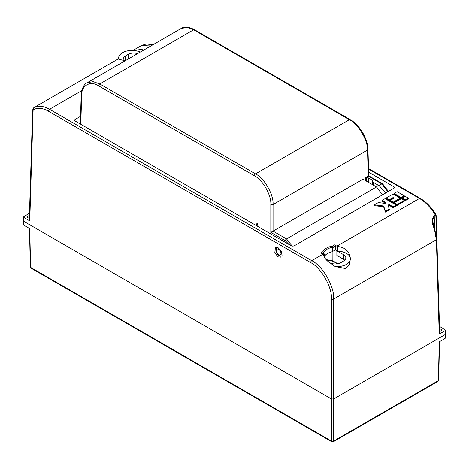 <?xml version="1.0" encoding="UTF-8"?>
<svg xmlns="http://www.w3.org/2000/svg" width="469" height="469" viewBox="0 0 469 469"><rect width="100%" height="100%" fill="white"/><g stroke="black" fill="none" stroke-linecap="round" stroke-linejoin="round"><path stroke-width="0.7" d="M23.913 220.131L23.45 220.782L23.913 221.421L331.436 398.967L333.664 398.967L445.087 334.637L445.55 334.004L445.087 333.353M29.465 228.45L30.333 267.013A0.944 0.545 -1.7 0 0 30.333 267.025L30.333 267.013A0.944 0.539 -1.3 0 0 30.608 267.383L331.436 441.065A1.577 0.926 0 0 0 333.664 441.065L438.392 380.605A0.944 0.539 1.3 0 0 438.667 380.236A0.944 0.545 -178.3 0 1 438.392 380.617L439.265 341.825L445.028 338.501L445.087 334.637L444.97 330.78L439.236 334.092L436.381 239.718L434.323 228.702C431.814 223.654 431.732 219.252 434.065 215.506L435.22 214.837C430.776 207.527 425.524 202.069 419.474 198.469L368.558 169.075M33.768 107.712A0.944 0.545 -120 0 1 33.78 107.706L32.842 109.488A0.944 0.545 -178.3 0 0 33.117 109.887L33.78 107.706L34.935 107.043A0.944 0.545 -120 0 0 34.929 107.043A0.944 0.545 -120 0 0 34.935 107.043L33.78 107.706C38.224 105.367 43.476 105.888 49.526 109.271L311.75 260.664C322.672 265.847 334.614 286.747 333.664 299.023L333.664 398.967L331.436 398.967L331.436 299.023C332.345 287.356 321.013 267.494 310.636 262.576L48.413 111.182C42.486 107.876 37.391 107.448 33.117 109.887L29.764 220.87L24.03 217.557L23.913 221.421L23.972 225.278L29.735 228.608L30.608 267.383L31.065 268.168L30.333 267.025A0.944 0.545 -1.7 0 0 30.608 267.394M23.972 225.278L23.509 224.645L23.45 220.793M445.55 334.016L445.491 337.862L445.028 338.501M439.535 341.672L438.667 380.236A0.944 0.545 -178.3 0 1 438.667 380.248L438.392 380.617M140.266 52.071A13.396 7.733 0 0 0 133.853 50.494L141.486 49.356L143.573 50.16M335.147 266.515A13.396 7.733 0 0 0 350.402 258.812L349.335 264.979L345.759 268.579L335.147 266.515L327.514 261.028C325.076 258.747 323.762 256.561 323.569 254.468A31.517 18.197 -120 0 0 323.047 254.139L320.808 252.85L322.842 251.677A0.944 0.745 26.4 0 1 323.739 252.486L324.736 255.98A12.599 7.275 0 0 1 332.029 251.771L335.353 249.924L335.294 246.014L333.26 247.192L332.386 251.636M278.181 247.79L275.409 247.526L274.793 252.885L278.047 256.871L280.825 257.135L281.435 251.777L278.181 247.79M29.565 217.962A1.894 1.09 180 0 1 27.7 217.686A1.894 1.09 180 0 1 27.143 216.918A1.894 1.09 180 0 1 29.623 215.881M439.377 329.097A1.894 1.09 180 0 1 441.3 329.361A1.894 1.09 180 0 1 441.857 330.135A1.894 1.09 180 0 1 439.435 331.184M328.464 261.901L329.707 262.622A7.879 4.549 180 0 0 340.852 262.622L343.525 261.075A7.879 4.549 180 0 0 345.835 257.862A7.879 4.549 180 0 0 343.525 254.644L337.44 251.126L337.404 246.483A31.517 18.197 -120 0 0 336.865 246.166L334.626 244.871A0.944 0.545 60 0 1 335.294 246.014M344.738 260.178A7.879 4.549 180 0 0 343.525 259.275L336.865 255.429L336.865 250.798L335.353 249.924M324.056 256.443L324.736 255.98M324.501 256.185L323.51 252.82L322.133 253.612M332.029 251.771L332.849 247.227A0.944 0.381 10.4 0 0 333.26 247.192A0.944 0.545 60 0 0 332.591 246.043L332.849 247.227A13.279 7.668 0 0 0 323.739 252.486A0.944 0.657 164.8 0 1 323.51 252.82A0.944 0.545 60 0 0 322.842 251.677A14.217 8.208 180 0 1 332.591 246.043L334.626 244.871M152.595 44.948L141.603 45.452L132.973 50.435M125.182 60.777L118.727 59.223L118.598 58.103A13.396 7.733 0 0 0 118.727 59.223M128.148 59.065L128.148 54.386L125.475 55.928L125.475 60.607M128.148 54.386A7.879 4.549 180 0 1 137.564 53.63M123.529 60.513A7.879 4.549 180 0 1 123.165 59.147A7.879 4.549 180 0 1 125.475 55.928M337.404 246.483L337.416 246.477C344.862 247.198 349.147 250.968 350.273 257.786A13.396 7.733 0 0 0 337.44 251.126L337.416 246.477M401.224 198.328L404.272 196.564L404.272 195.796L397.155 191.686L394.107 193.445L394.107 194.219L401.224 198.328L401.224 197.555L404.272 195.796M382.012 200.433L386.075 202.778L385.061 203.364L378.284 202.585L374.285 204.889L374.285 205.662L383.601 206.741L385.465 212.117L389.463 209.813L388.109 205.123L389.123 204.537L389.123 205.311L393.192 207.656L396.241 205.897L396.241 205.123L385.061 198.668L382.012 200.433L382.012 201.201L385.407 203.165M388.332 205.768L389.123 205.311M394.042 188.18L394.083 186.873L368.652 172.193M394.083 186.873L394.546 187.53L394.083 188.157L293.887 246.008L291.659 246.008L74.917 120.873L74.454 120.246L74.917 119.583L74.958 120.896M80.551 116.335L74.917 119.583M405.292 200.673L408.341 198.915L408.341 198.141L405.292 196.382L402.238 198.141L402.238 198.915L405.292 200.673L405.292 199.9L408.341 198.141M397.261 205.311L404.272 201.26L404.272 200.492L401.224 198.727L394.206 202.778L394.206 203.552L397.261 205.311L397.261 204.537L404.272 200.492M386.075 198.082L389.123 199.841L393.092 197.555L394.107 198.141L390.144 200.433L390.144 201.201L393.192 202.966L400.209 198.915L400.209 198.141L393.092 194.031L386.075 198.082L386.075 198.856L389.123 200.615L393.092 198.328L393.438 198.528M437.935 381.391L333.342 441.775A1.577 1.577 0 0 1 331.765 441.775A1.577 0.909 -60 0 1 331.436 441.065L331.436 398.967L23.913 221.421L23.45 220.758L23.567 216.901L29.494 213.119M439.506 326.336L445.433 330.117L445.55 333.981L445.087 334.637L333.664 398.967L333.664 441.065A1.577 0.909 -120 0 1 333.342 441.775M445.433 330.117L444.97 330.78M336.865 246.166L419.474 198.469A1.577 0.909 -60 0 1 420.265 198.393C426.35 202.016 431.574 207.462 435.936 214.738L436.158 215.57A0.944 0.545 178.3 0 1 435.883 215.969L435.42 215.488A0.944 0.545 60 0 0 435.22 214.837L435.883 215.195M24.03 217.557L23.567 216.901M29.764 220.87L29.764 220.102M29.764 213.735L29.764 212.961M439.236 326.178L439.236 326.952M439.236 333.318L439.236 334.092M435.42 215.488L434.265 216.156L432.676 220.213C433.168 223.819 433.813 226.533 434.611 228.368L434.323 228.702M402.238 198.141L405.292 199.9M374.285 204.889L383.601 205.967L385.465 211.349L389.463 209.039M385.465 211.349L385.465 212.117M389.123 204.537L393.192 206.888L393.192 207.656M393.192 206.888L396.241 205.123M383.601 205.967L383.601 206.741M394.206 202.778L397.261 204.537M394.107 193.445L401.224 197.555M389.123 199.841L389.123 200.615M393.092 197.555L393.092 198.328M390.144 200.433L393.192 202.192L393.192 202.966M393.192 202.192L400.209 198.141M326.125 259.586L332.867 260.858L337.809 263.713M350.402 258.812A13.396 7.733 0 0 0 350.273 257.786M133.853 50.494A13.396 7.733 0 0 0 118.598 58.103M256.953 225.97L257.229 223.267L256.619 225.777M257.229 223.267L258.302 226.744M289.004 244.472L285.404 240.82L270.824 232.401L270.824 204.572C271.539 195.362 262.593 179.68 254.397 175.793L98.66 85.88C90.494 80.322 81.231 85.487 81.665 95.359L80.791 124.262M256.373 225.636L256.971 223.121M270.824 232.401L273.034 231.129L286.518 238.914L376.501 186.961L382.493 194.852M285.404 240.82A1.577 0.909 120 0 1 286.518 238.914L292.293 246.231M376.501 186.961L363.012 179.176L273.052 231.117L273.052 204.572C273.808 194.752 264.252 178.032 255.511 173.888L349.393 119.689L193.65 29.77L187.108 27.413L181.134 28.474L87.082 82.773L93.184 81.641L99.774 83.969L255.511 173.888A1.577 0.909 -60 0 0 254.397 175.793M372.439 184.622L372.374 180.207A1.987 1.149 0 0 1 372.955 181.005A1.987 1.149 0 0 1 372.849 181.386L373.224 182.324L377.944 185.05L377.985 188.016M385.893 192.888L379.005 185.519L377.944 185.05M387.881 191.739L381.795 183.907L368.294 176.127L367.503 150.039C367.972 140.383 358.105 123.845 349.393 119.689A1.577 0.909 120 0 1 350.179 119.607L194.442 29.694A1.577 0.909 120 0 0 193.65 29.77L99.774 83.969A1.577 0.909 -60 0 0 98.66 85.88M365.685 180.723L365.544 177.716L368.294 176.127M365.544 177.716L366.453 177.698L366.453 181.163M372.374 180.207L368.499 177.974A1.987 1.149 0 0 0 366.453 177.698M372.849 181.386L372.843 184.85M87.041 82.796L87.082 82.773C82.96 84.244 80.715 93.12 81.201 94.691L80.316 123.986M343.525 259.275L343.525 254.644M81.706 90.693L49.526 109.271A1.577 0.909 -60 0 0 48.413 111.182M439.512 333.694L436.662 239.319A0.944 0.545 -1.7 0 1 436.381 239.718L333.664 299.023A1.577 0.879 0 0 1 331.436 299.023M310.636 262.576A1.577 0.909 -60 0 1 311.75 260.664L323.047 254.139M436.522 237.185L435.883 215.969M434.065 215.506A0.944 0.545 60 0 1 434.265 216.156L434.441 227.852M29.488 213.336L32.338 118.962A0.944 0.545 1.7 0 0 32.543 119.314M332.902 251.337L332.867 260.858A0.944 0.545 -60 0 0 333.06 261.28L326.447 259.943M278.621 254.755A3.33 1.923 -120 0 0 280.978 253.395A3.33 1.923 -120 0 0 278.621 249.32A3.33 1.923 -120 0 0 276.27 250.681A3.33 1.923 -120 0 0 278.621 254.755M373.224 182.324L373.295 185.114M379.005 185.519L381.795 183.907A1.577 0.909 120 0 1 382.587 183.825L368.763 175.846L367.966 149.371A1.577 0.909 178.3 0 1 367.503 150.039L273.052 204.572A1.577 0.879 0 0 1 270.824 204.572M81.665 95.359A1.577 0.909 -178.3 0 1 81.201 94.691M368.57 182.382L368.499 177.974M257.364 223.525L257.106 226.058M331.765 441.775L31.065 268.168M35.82 106.527L118.593 58.742M368.546 168.535L420.265 198.393M152.97 44.731L146.31 43.957L141.603 45.452M32.338 118.962L32.66 115.544M32.842 109.488L29.488 220.477M436.662 239.319L434.611 228.368M436.158 215.57L439.512 326.559M337.399 263.783L333.06 261.28M282.139 255.669C281.676 256.18 280.614 256.115 278.949 255.476C275.561 252.615 274.986 249.848 277.238 247.175M181.134 28.474C183.361 26.85 186.844 26.792 191.581 28.304L194.442 29.694M350.179 119.607C359.512 124.777 367.831 138.701 367.966 149.371M382.587 183.825L388.443 191.416M139.012 52.792L129.227 58.443M256.367 225.63L256.461 224.921"/></g></svg>
